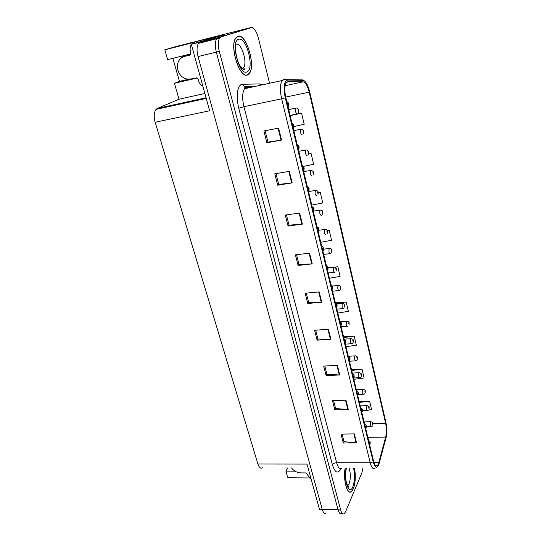 <?xml version="1.0" encoding="UTF-8"?>
<svg xmlns="http://www.w3.org/2000/svg" width="541" height="541" viewBox="0 0 541 541"><rect width="100%" height="100%" fill="white"/><g stroke="black" fill="none" stroke-linecap="round" stroke-linejoin="round"><path stroke-width="0.81" d="M190.912 53.877L167.642 59.632L164.822 49.813L175.007 46.803L252.789 27.05L218.158 37.599L216.677 38.776C215.007 41.677 214.892 46.12 216.332 52.098L338.084 509.865C339.085 513.26 340.316 514.484 341.79 513.524C340.316 514.484 339.085 513.26 338.084 509.865L216.332 52.098C214.892 46.12 215.007 41.677 216.677 38.776L218.158 37.599L251.213 27.665L221.093 36.856L219.619 38.032C217.969 40.933 217.854 45.383 219.294 51.375L340.647 509.933C341.642 513.335 342.872 514.559 344.333 513.598L345.625 511.644L361.909 472.719L362.916 468.161M223.785 34.847L191.311 44.328L201.272 41.813L198.479 43.368C196.741 46.262 196.599 50.658 198.06 56.562L322.233 509.439C323.254 512.807 324.532 514.018 326.074 513.071M262.595 467.837C260.681 468.878 259.119 467.6 257.901 464.016L155.159 122.239L209.624 110.777L191.311 44.328M322.247 509.48L319.488 509.406L306.997 464.083L257.901 464.016M287.663 467.924L285.891 471.096L287.805 477.75L309.371 477.946M164.822 49.813L193.36 42.57M186.659 55.764L187.903 54.621M253.026 28.017L252.789 27.05M155.159 122.239C153.651 116.525 153.948 112.237 156.045 109.37L157.309 108.43L179.017 99.206L204.856 93.485M179.017 99.206L174.439 83.287L197.255 77.999M285.891 471.096L295.034 471.143M172.877 58.34L179.443 81.373L174.439 83.287M183.926 55.608L181.404 57.813M179.443 81.373L188.484 79.277M345.144 468.1C342.933 479.853 347.315 495.698 351.515 491.546L353.347 488.78C355.43 482.937 355.829 476.053 354.544 468.134M247.71 74.841L249.36 73.434C256.015 65.731 246.087 32.866 237.857 36.247L235.822 37.87C229.032 46.222 240.048 79.669 247.71 74.841M378.443 463.793L377.449 465.463C375.954 466.646 374.656 465.192 373.554 461.094L285.824 97.549C284.39 90.908 284.492 86.033 286.121 82.908L287.927 81.745L303.163 81.819C305.57 82.34 307.586 85.782 309.215 92.159L385.632 423.305C386.639 428.262 386.659 432.847 385.699 437.081L378.443 463.793M378.72 464.942L386.078 437.777C387.085 433.043 387.031 427.978 385.936 422.575L309.695 91.875C308.113 85.505 306.071 81.671 303.582 80.366L287.636 80.075C284.045 81.393 283.254 87.324 285.256 97.867L373.216 461.926C374.96 467.85 376.793 468.858 378.72 464.942M278.595 128.122L263.88 130.949L266.896 142.79L281.557 140.078L278.595 128.122M265.07 130.719L267.964 142.107L281.557 140.078M267.957 142.073L266.896 142.79M289.313 171.375L274.781 173.789L277.682 185.198L292.16 182.892L289.313 171.375M275.957 173.593L278.696 184.4L292.16 182.892M278.689 184.359L277.682 185.198M299.626 213.032L285.283 215.061L288.076 226.057L302.378 224.13L299.626 213.032M286.439 214.899L289.043 225.157L302.378 224.13M289.036 225.11L288.076 226.057M309.574 253.181L295.406 254.852L298.098 265.455L312.225 263.88L309.574 253.181M296.549 254.716L299.024 264.461L312.225 263.88M299.011 264.4L298.098 265.455M354.335 433.896L341.006 434.098L343.278 443.032L356.56 442.896L354.335 433.896M342.081 434.085L344.002 441.652L356.56 442.896M343.981 441.557L343.278 443.032M345.99 400.198L332.499 400.658L334.845 409.889L348.289 409.503L345.99 400.198M333.587 400.624L335.609 408.57L348.289 409.503M335.582 408.489L334.845 409.889M337.354 365.344L323.701 366.074L326.128 375.623L339.734 374.967L337.354 365.344M324.803 366.014L326.926 374.379L339.734 374.967M326.906 374.298L326.128 375.623M328.414 329.266L314.591 330.287L317.107 340.167L330.882 339.227L328.414 329.266M315.714 330.206L317.946 338.997L330.882 339.227M317.925 338.93L317.107 340.167M319.163 291.903L305.165 293.236L307.768 303.474L321.719 302.223L319.163 291.903M306.301 293.127L308.647 302.385L321.719 302.223M308.634 302.318L307.768 303.474M269.553 83.267L258.375 37.985C256.4 31.04 254.013 27.605 251.213 27.665M311.772 205.08L322.767 202.963L320.306 192.549L318.243 192.867M303.217 166.459L313.638 164.308L311.095 153.536L308.559 153.975M294.067 126.526L304.191 124.295L301.553 113.137L290.125 115.395M337.821 313.009L348.37 311.373L346.145 301.952L335.379 302.906M345.949 346.693L356.357 345.192L354.199 336.076L343.562 336.813M353.821 379.315L364.093 377.956L362.01 369.124L351.488 369.659M368.61 410.064L371.593 409.699L369.571 401.145L359.17 401.483M320.745 242.26L331.586 240.312L329.212 230.25L327.095 230.52M329.422 278.216L340.113 276.424L337.814 266.693L334.899 267.193M346.145 301.952L336.319 303.508M354.199 336.076L343.758 337.611M362.01 369.124L351.697 370.524M363.065 410.741L362.382 410.822M369.571 401.145L359.393 402.409M329.212 230.25L327.149 230.628M320.306 192.549L318.25 192.954M311.095 153.536L308.526 154.077M301.553 113.137L290.199 115.686M297.151 113.766C295.609 112.934 295.088 111.074 295.596 108.166L296.61 108.031C297.658 108.214 298.341 108.917 298.652 110.127L298.023 109.559L298.476 111.487L298.578 110.364L298.341 110.912L298.138 110.161L298.558 110.283M286.831 101.722C287.704 101.931 288.319 102.641 288.684 103.838L288.008 103.243L288.488 105.231L288.596 104.082L288.346 104.636L288.123 103.872L288.569 104M302.162 134.831C300.64 134.067 300.14 132.234 300.668 129.319L301.54 129.184C302.757 129.455 303.467 130.138 303.657 131.233L303.041 130.719L303.494 132.613L303.582 131.49L303.359 132.045L303.156 131.307L303.562 131.402M307.092 155.517C305.584 154.821 305.104 153.008 305.645 150.087L306.375 149.952C307.714 150.215 308.444 150.885 308.573 151.96L307.978 151.5L308.417 153.36L308.505 152.231L308.282 152.799L308.093 152.075L308.485 152.149M311.927 175.839C310.439 175.196 309.973 173.411 310.534 170.476L311.116 170.361C312.867 170.976 313.631 171.625 313.401 172.315L312.82 171.91L313.253 173.729L313.334 172.599L313.117 173.188L312.935 172.471L313.313 172.518M292.099 123.571C293.046 123.869 293.655 124.552 293.925 125.634L293.276 125.093L293.743 127.047L293.844 125.891L293.601 126.459L293.391 125.701L293.824 125.81M297.273 145.008C298.328 145.434 298.93 146.104 299.078 147.017L298.443 146.537L298.903 148.45L298.997 147.294L298.76 147.882L298.558 147.132L298.977 147.213M302.351 166.046L304.13 168.008L303.515 167.582L303.968 169.468L304.056 168.305L303.832 168.9L303.636 168.163L304.042 168.224M307.335 186.699C308.647 187.457 309.236 188.099 309.094 188.62L308.492 188.248L308.938 190.094L309.026 188.931L308.803 189.539L308.613 188.816L309.006 188.85M291.558 467.945C293.973 471.055 297.077 472.706 300.87 472.895L305.726 472.929L307.511 474.234L307.802 475.268L311.224 479.407M191.358 44.497C190.107 46.499 189.81 48.758 190.452 51.287L190.878 52.815L189.783 55.128L184.278 56.487C178.631 58.631 176.488 63.175 177.867 70.12C179.335 74.672 182.107 77.613 186.185 78.932L190.601 79.054L196.823 77.809L198.202 79.284L198.615 80.778C199.345 83.213 200.752 85.005 202.834 86.147M186.584 55.784L190.324 54.857M187.369 55.588L190.547 54.641M191.514 44.267L194.875 41.941L219.842 35.686M218.26 36.166L219.802 35.544M194.875 41.941L218.219 36.017M209.448 39.337L210.314 38.722L223.825 34.996M210.314 38.722L206.804 39.615L205.803 40.399M205.58 40.785L205.242 41.664M223.744 34.671L206.804 39.615M354.483 468.134C355.775 475.992 355.383 482.829 353.314 488.645L351.501 491.377C347.336 495.502 342.987 479.725 345.212 468.1M247.656 74.644C240.069 79.412 229.181 46.316 235.896 38.059L237.912 36.45C246.047 33.096 255.879 65.623 249.293 73.245L247.656 74.644M316.681 195.795C315.207 195.213 314.761 193.448 315.335 190.506L315.768 190.405C317.452 190.757 318.243 191.392 318.142 192.312L317.574 191.954L318 193.746L318.081 192.61L317.871 193.205L317.695 192.501L318.061 192.528M321.354 215.399C319.893 214.872 319.46 213.134 320.049 210.179L320.333 210.111C321.983 210.246 322.808 210.862 322.794 211.95L322.247 211.639L322.666 213.404L322.74 212.261L322.537 212.877L322.368 212.18L322.727 212.187M325.939 234.666C324.499 234.192 324.079 232.474 324.681 229.506L324.823 229.472C326.521 229.472 327.373 230.067 327.373 231.25L326.838 230.987L327.251 232.718L327.325 231.575L327.129 232.197L326.96 231.507L327.305 231.501M312.231 206.98C313.205 207.25 313.78 207.879 313.963 208.853L313.381 208.535L313.821 210.348L313.902 209.178L313.685 209.807L313.503 209.09L313.881 209.096M317.033 226.889C317.912 227.044 318.487 227.66 318.75 228.728L318.182 228.458L318.608 230.236L318.69 229.066L318.48 229.702L318.304 228.999L318.676 228.992M321.753 246.446C322.666 246.642 323.227 247.244 323.45 248.251L322.896 248.028L323.322 249.773L323.396 248.603L323.193 249.252L323.024 248.549L323.376 248.522M330.483 253.594L330.443 253.607C329.016 253.168 328.617 251.464 329.232 248.502C331.051 248.488 331.931 249.063 331.87 250.219L331.349 250.003L331.755 251.7L331.809 250.483M335.035 272.184L334.845 272.245C333.466 271.819 333.08 270.135 333.689 267.2L333.709 267.166C335.508 267.193 336.374 267.761 336.292 268.863L335.785 268.688L336.184 270.358L336.231 269.141M339.498 290.449L339.18 290.564C337.848 290.152 337.469 288.495 338.064 285.574L338.105 285.513C339.897 285.58 340.735 286.142 340.634 287.19L340.147 287.055L340.532 288.698L340.58 287.481M343.887 308.404L343.447 308.58C342.149 308.181 341.79 306.537 342.365 303.643L342.433 303.555C344.204 303.657 345.03 304.211 344.908 305.205L344.428 305.11L344.813 306.727L344.854 305.509M348.194 326.061L347.633 326.291C346.382 325.905 346.03 324.275 346.592 321.408L346.68 321.286C348.438 321.422 349.243 321.969 349.107 322.923L348.641 322.869L349.019 324.451L349.06 323.234M326.392 265.658C327.325 265.888 327.88 266.476 328.069 267.43L327.528 267.247L327.941 268.965L328.015 267.795L327.819 268.458L327.657 267.761L328.002 267.714M330.943 284.525L332.6 286.27L332.079 286.135L332.485 287.826L332.539 286.574M335.42 303.075L337.063 304.786L336.556 304.698L336.955 306.355L337.002 305.104M339.816 321.3L341.445 322.984L340.952 322.936L341.344 324.566L341.391 323.315M344.144 339.214L345.746 340.877L345.699 341.215L345.273 340.864L345.658 342.467L345.699 341.215M352.428 343.42L351.758 343.718C350.541 343.339 350.21 341.723 350.757 338.876L350.859 338.727C352.604 338.896 353.395 339.437 353.239 340.343L352.786 340.33L353.158 341.892L353.192 340.668M356.58 360.495L355.809 360.854C354.632 360.482 354.314 358.879 354.849 356.059L354.97 355.877C356.695 356.086 357.473 356.62 357.303 357.479L356.864 357.5L357.229 359.035L357.263 357.817M360.658 377.287L359.799 377.706C358.663 377.341 358.352 375.758 358.872 372.959L359.014 372.749C360.82 373.114 361.584 373.648 361.3 374.338L360.874 374.392L361.232 375.907L361.26 374.683M364.668 393.814L363.728 394.294C362.619 393.936 362.321 392.367 362.828 389.588L362.991 389.344C364.762 389.73 365.513 390.25 365.229 390.927L365.195 391.285L364.817 391.015L365.168 392.502L365.195 391.285M365.216 391.346L365.249 391.008M368.604 410.071L367.589 410.612C366.521 410.261 366.23 408.705 366.724 405.946L366.906 405.676C368.644 406.068 369.375 406.589 369.104 407.245L369.07 407.61L368.698 407.366L369.043 408.827L369.07 407.61M369.084 407.677L369.118 407.326M372.465 426.071L371.39 426.673C370.355 426.322 370.078 424.78 370.558 422.048L370.754 421.75C372.458 422.149 373.175 422.67 372.911 423.305L372.884 423.677L372.512 423.454C372.37 424.536 372.478 425.016 372.857 424.895L372.884 423.677M372.898 423.745L372.925 423.38M348.39 356.823C349.405 357.182 349.939 357.729 349.986 358.467L349.939 358.818L349.52 358.494L349.899 360.069L349.939 358.818M349.953 358.886L350 358.548M352.57 374.135C353.604 374.528 354.132 375.069 354.145 375.758L354.105 376.123L353.692 375.826C353.523 376.915 353.645 377.429 354.071 377.375L354.105 376.123M354.125 376.191L354.166 375.839M356.681 391.157C357.729 391.569 358.25 392.11 358.243 392.766L358.203 393.145L357.804 392.867C357.635 393.963 357.757 394.47 358.169 394.389L358.203 393.145M358.223 393.206L358.257 392.847M360.719 407.9C361.78 408.34 362.294 408.868 362.267 409.49L362.233 409.882L361.841 409.632C361.679 410.734 361.801 411.234 362.2 411.126L362.233 409.882M362.254 409.943L362.287 409.578M364.695 424.374C365.763 424.827 366.271 425.354 366.23 425.943L366.203 426.342L365.817 426.119C365.655 427.228 365.777 427.721 366.169 427.593L366.203 426.342M366.216 426.409L366.25 426.031M368.604 440.577C369.686 441.064 370.193 441.584 370.125 442.132L370.098 442.545L369.726 442.342C369.571 443.458 369.686 443.938 370.071 443.789L370.098 442.545M370.118 442.606L370.145 442.213M322.233 509.439L340.647 509.933M198.06 56.562L219.294 51.375M200.021 42.184L221.093 36.856M157.309 108.43L206.04 97.779M341.019 468.58C337.949 474.234 335.075 472.969 332.404 464.793L238.723 108.274L243.923 106.692L336.617 462.738C338.078 467.755 339.849 469.534 341.932 468.087M238.723 108.274C236.011 95.703 236.884 87.703 241.34 84.281L259.761 83.936L262.284 84.856M251.606 87.196L247.088 87.243L245.959 87.507L244.552 88.738C242.267 92.619 242.05 98.604 243.923 106.692L281.665 98.82C279.866 90.536 279.995 84.437 282.05 80.528L284.356 79.06L287.244 79.73L284.762 79.527L282.05 80.528L244.552 88.738L244.147 87.399L244.518 86.736L242.767 83.963M376.583 465.463L376.428 465.909M302.892 80.23L301.371 79.885M287.636 80.075L287.244 79.73L302.514 79.899L303.582 80.366M285.256 97.867L281.665 98.82L370.193 462.758L373.216 461.926M375.082 468.202C373.202 469.683 371.572 467.864 370.193 462.758L336.617 462.738C334.602 462.859 333.195 463.549 332.404 464.793M260.262 85.302L259.761 83.936M246.486 87.317L244.518 86.736L254.114 86.648M309.215 92.159L285.709 97.076M303.163 81.819L285.121 85.708M287.927 81.745L287.19 81.901M378.862 462.508L373.953 462.508M385.699 437.081L367.819 437.317M385.632 423.305L372.965 423.569M318.69 291.944L321.246 302.243M327.954 329.3L330.416 339.241M336.894 365.364L339.275 374.967M345.53 400.212L347.829 409.49M353.882 433.902L356.106 442.876M309.094 253.242L311.744 263.92M299.146 213.107L301.892 224.184M288.82 171.456L291.673 182.959M278.101 128.217L281.063 140.166M288.718 109.553L296.258 108.024M293.804 130.618L301.323 129.184M298.794 151.297L306.287 149.958M303.69 171.605L311.17 170.354M184.278 56.487L185.962 55.939M347.586 485.953L349.073 484.033C350.737 478.907 350.744 473.605 349.094 468.114M353.591 468.127C354.977 475.113 354.727 481.321 352.833 486.765C349.243 496.34 343.292 480.117 346.152 468.1M242.267 68.768L243.524 67.787C247.717 62.932 241.577 42.455 236.343 44.186M246.953 71.872C239.284 76.295 230.182 41.238 238.642 39.304C246.513 36.125 254.845 69.356 246.953 71.872M308.701 191.521L315.958 190.391M313.895 211.051L320.664 210.077M318.852 230.27L325.283 229.411M323.579 249.178L329.821 248.414M328.137 267.775L334.284 267.092M332.539 286.061L338.666 285.445M336.766 304.049L342.974 303.487M340.735 321.746L347.207 321.232M344.137 339.18L351.373 338.68M348.262 356.269L355.464 355.836M352.313 373.074L359.495 372.708M356.303 389.615L363.451 389.317M360.232 405.885L367.346 405.649M364.093 421.892L371.18 421.723M198.479 43.368L219.619 38.032M156.045 109.37L206.222 98.421M377.449 465.463L375.528 465.456M298.409 112.677L298.686 110.269M288.407 106.496L288.718 103.994M303.44 133.722L303.69 131.375M308.377 154.388L308.607 152.102M313.225 174.696L313.428 172.451M293.689 128.217L293.966 125.782M298.862 149.539L299.112 147.166M303.941 170.476L304.164 168.156M308.925 191.034L309.127 188.762M205.85 40.332L207.71 39.865M347.464 485.73L348.593 486.548C348.62 488.077 347.856 486.582 346.287 482.065C345.435 477.689 345.462 473.037 346.355 468.1M235.585 46.053L235.653 49.691C235.896 54.114 236.728 58.212 238.141 61.972C240.502 68.775 245.31 70.912 244.309 68.835L243.524 67.787L241.699 68.207M317.986 194.638L318.169 192.447M322.659 214.243L322.828 212.086M327.251 233.502L327.406 231.386M313.814 211.227L313.996 208.995M318.615 231.061L318.784 228.863M323.329 250.544L323.484 248.387M323.674 254.392L329.834 253.675M331.761 252.437L331.904 250.355M328.15 272.948L334.257 272.306M336.198 271.048L336.319 268.992M332.553 291.193L338.605 290.618M340.553 289.347L340.668 287.318M336.881 309.134L342.886 308.627M344.833 307.342L344.935 305.334M341.141 326.778L347.092 326.331M349.046 325.033L349.141 323.045M327.961 269.689L328.096 267.558M332.505 288.502L332.634 286.405M336.975 306.997L337.09 304.914M341.371 325.168L341.472 323.112M345.685 343.041L345.78 341.006M345.327 344.13L351.231 343.751M353.185 342.439L353.266 340.472M349.689 361.192L355.302 360.881M357.256 359.555L357.33 357.601M354.085 377.97L359.305 377.733M361.26 376.401L361.327 374.46M358.304 394.497L363.248 394.315M365.195 392.969L365.263 391.042M362.389 410.761L367.129 410.626M369.07 409.273L369.131 407.359M366.352 426.775L370.95 426.687M372.884 425.321L372.938 423.42M349.926 360.61L350.013 358.588M354.098 377.888L354.179 375.88M358.203 394.876L358.27 392.888M362.233 411.593L362.301 409.611M366.203 428.032L366.257 426.071M370.105 444.208L370.159 442.254"/></g></svg>

